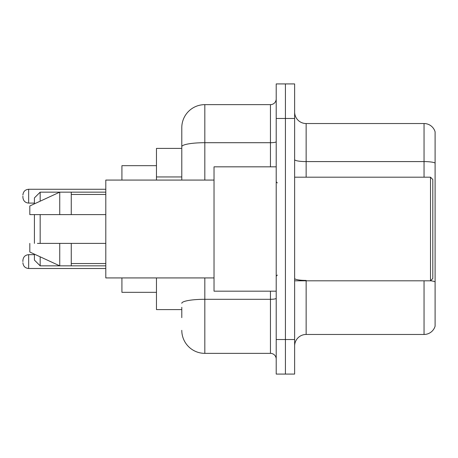 <?xml version="1.0" encoding="UTF-8"?>
<svg xmlns="http://www.w3.org/2000/svg" width="458" height="458" viewBox="0 0 458 458"><rect width="100%" height="100%" fill="white"/><g stroke="black" fill="none" stroke-linecap="round" stroke-linejoin="round"><path stroke-width="0.69" d="M181.792 168.887L181.792 140.343L181.792 148.403L156.464 148.403L156.464 180.068M181.792 309.597L156.464 309.597L156.464 277.932M181.792 317.657L181.792 307.295M276.208 339.533L276.208 374.077L285.42 374.077L285.42 339.533L285.42 374.077L294.631 374.077L294.631 339.533L285.42 339.533L285.42 118.467L285.42 339.533L276.208 339.533L276.208 118.467L285.42 118.467L285.42 83.923L285.42 118.467L294.631 118.467L294.631 339.533M294.631 118.467L294.631 83.923L276.208 83.923L276.208 118.467M204.823 277.932L204.823 353.353L270.449 353.353L270.449 291.173M181.792 180.068L181.792 127.679A23.026 23.026 0 0 1 204.823 104.647L270.449 104.647A5.759 5.759 0 0 0 276.208 98.894M181.792 127.679L181.792 140.343M276.208 359.106A5.759 5.759 0 0 0 270.449 353.353M204.823 353.353A23.026 23.026 0 0 1 181.792 330.321M294.631 345.985A11.513 11.513 0 0 1 306.144 334.466L424.045 334.466L424.045 280.811M435.1 131.824A11.513 11.513 0 0 0 424.045 123.534A11.513 11.513 0 0 1 435.1 131.824L435.1 326.176A11.513 11.513 0 0 1 424.045 334.466M435.1 163.031A11.513 1.998 180 0 0 424.045 161.588L424.045 123.534L306.144 123.534A11.513 11.513 0 0 1 294.631 112.015A11.513 11.513 0 0 0 306.144 123.534L306.144 177.189M34.413 214.607L34.413 243.393M34.413 254.156L34.413 260.087L40.172 265.846L105.798 265.846M40.172 214.607L40.172 243.393M40.172 256.812L40.172 265.846M121.92 277.932L121.92 292.324L156.464 292.324M156.464 165.676L121.92 165.676L121.92 180.068M34.413 203.844L34.413 197.913L40.172 192.154L40.172 201.188M430.497 177.189L432.799 179.49L432.799 278.51L430.497 280.811L430.497 177.189L294.631 177.189M276.208 166.826L214.029 166.826L214.029 291.173L276.208 291.173M214.029 180.068L105.798 180.068L105.798 277.932L214.029 277.932M40.172 192.154L59.746 192.154L59.746 214.607L105.798 214.607M71.259 214.607L71.259 192.154L59.746 192.154L29.81 205.974L29.81 214.607L59.746 214.607M105.798 243.393L71.259 243.393L71.259 265.846M29.81 243.393L29.81 252.026L59.746 265.846L59.746 243.393L37.43 243.393M71.259 243.393L59.746 243.393M22.9 261.587L22.9 260.436L22.9 261.587M22.9 196.184L22.9 197.335L22.9 196.184M181.792 176.948L156.464 176.948M276.208 298.295A5.759 1.002 0 0 1 270.449 299.297L204.823 299.297A23.026 3.996 180 0 0 181.792 303.299M204.823 104.647L204.823 142.707L270.449 142.707L270.449 104.647M181.792 146.709A23.026 3.996 180 0 1 204.823 142.707L204.823 180.068M270.449 166.826L270.449 142.707A5.759 1.002 0 0 0 276.208 141.705M306.144 280.811L306.144 334.466M424.045 177.189L424.045 161.588L306.144 161.588A11.513 1.998 0 0 1 294.631 159.59M435.1 281.853A11.513 1.998 180 0 0 430.543 280.765M306.144 280.416A11.513 1.998 -0 0 1 294.631 278.412M22.9 260.436C23.272 256.904 25.19 254.986 28.659 254.677L28.659 268.491L105.798 268.491M105.798 189.274L28.659 189.274L28.659 203.094C25.19 202.785 23.272 200.867 22.9 197.335M71.259 192.154L105.798 192.154M294.631 280.811L430.497 280.811M277.359 182.942L276.208 181.792M71.259 194.455L105.798 194.455M71.259 263.545L105.798 263.545M277.359 275.058L276.208 276.208M28.659 254.677L34.413 254.677M28.659 268.491C25.19 268.182 23.272 266.264 22.9 262.737M28.659 203.094L34.413 203.094M28.659 189.274C25.19 189.583 23.272 191.507 22.9 195.034"/></g></svg>
